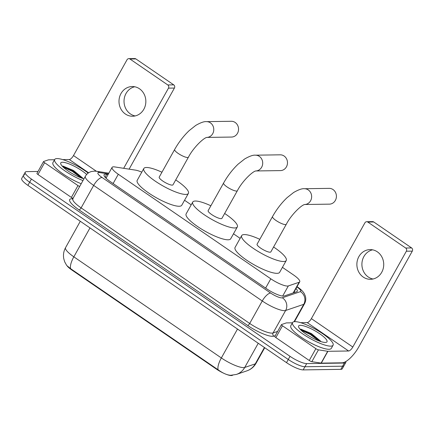 <?xml version="1.0" encoding="UTF-8"?>
<svg xmlns="http://www.w3.org/2000/svg" width="434" height="434" viewBox="0 0 434 434"><rect width="100%" height="100%" fill="white"/><g stroke="black" fill="none" stroke-linecap="round" stroke-linejoin="round"><path stroke-width="0.65" d="M141.782 172.152A13.926 3.201 29.2 0 0 135.62 170.15L114.728 166.927A13.926 3.201 29.2 0 0 113.529 166.83A13.926 3.201 29.2 0 0 112.091 167.383A13.926 3.201 29.2 0 0 118.298 174.262L270.8 278.802A13.926 3.201 29.2 0 0 288.333 285.935L299.151 282.252A13.926 3.201 29.2 0 0 299.72 281.823A13.926 3.201 29.2 0 0 293.514 274.944L282.425 267.344M232.7 375.22L232.06 375.437A12.532 2.881 -150.8 0 1 226.814 374.531M223.564 373.169A12.532 2.881 -150.8 0 1 216.284 369.019L71.984 270.1A12.532 2.881 -150.8 0 1 67.362 266.232M240.138 238.358L233.492 233.801M191.204 204.815L184.558 200.258M70.612 268.679A16.242 5.843 124.4 0 1 73.834 256.825A18.564 4.269 29.2 0 1 65.561 247.651C63.657 251.15 63.06 254.845 63.771 258.745L64.688 261.843L66.711 265.478L70.612 268.679L218.128 369.801C222.897 373.256 227.096 375.09 230.736 375.296L236.449 374.412A16.242 15.483 -108.8 0 0 244.727 367.457L255.273 363.866A18.564 4.269 29.2 0 0 256.033 363.296L264.74 347.715M345.784 361.544A13.926 3.201 -150.8 0 1 345.789 362.488L344.026 365.645A13.926 3.201 -150.8 0 1 342.589 366.198L304.928 366.741A13.926 3.201 -150.8 0 1 288.268 359.482L29.669 182.215A13.926 3.201 -150.8 0 1 23.463 175.336L21.7 178.488A13.926 3.201 -150.8 0 0 27.906 185.367L286.505 362.64A13.926 3.201 -150.8 0 0 303.165 369.898L340.826 369.35A13.926 3.201 -150.8 0 0 342.263 368.797L344.026 365.645A13.926 3.201 -150.8 0 1 342.589 366.198L304.928 366.741A13.926 3.201 -150.8 0 1 288.268 359.482L29.669 182.215A13.926 3.201 -150.8 0 1 23.463 175.336A13.926 3.201 -150.8 0 1 24.901 174.783M108.12 174.484L106.721 174.267A13.926 3.201 29.2 0 0 105.522 174.17A13.926 3.201 29.2 0 0 104.084 174.723A13.926 3.201 29.2 0 0 110.296 181.602L266.731 288.843A13.926 3.201 29.2 0 0 284.265 295.977L296.704 291.74A13.926 3.201 29.2 0 0 297.274 291.312A13.926 3.201 29.2 0 0 295.988 288.501M345.789 362.488A13.926 3.201 -150.8 0 1 344.352 363.041L306.692 363.589A13.926 3.201 -150.8 0 1 290.031 356.33L31.432 179.063A13.926 3.201 -150.8 0 1 25.226 172.184A13.926 3.201 -150.8 0 1 26.664 171.631L38.013 171.463M294.225 291.653A13.926 3.201 -150.8 0 1 294.832 292.375M105.316 177.479L106.357 177.636M82.97 180.577A23.208 5.338 -150.8 0 1 62.621 169.244A23.208 5.338 -150.8 0 1 54.684 159.495A23.208 5.338 -150.8 0 1 57.082 158.578A23.208 5.338 -150.8 0 1 88.183 173.095M81.207 183.728A23.208 5.338 -150.8 0 1 60.858 172.396A23.208 5.338 -150.8 0 1 52.921 162.652L54.684 159.495M82.769 178.092L73.487 170.464L62.859 166.048M83.957 178.808A16.242 3.738 -150.8 0 1 69.521 171.924A16.242 3.738 -150.8 0 1 60.733 163.889A16.242 3.738 -150.8 0 1 62.442 162.251A16.242 3.738 -150.8 0 1 86.648 174.479M82.677 178.417L72.57 170.687L62.274 166.086M81.158 177.88L72.218 171.311L63.044 166.982M135.148 115.938A14.854 13.427 89.2 0 1 130.401 113.93A14.854 13.427 89.2 0 1 124.227 98.697A14.854 13.427 89.2 0 1 134.724 86.762M139.471 88.769A14.854 13.427 -90.8 0 0 132.207 86.54A14.854 13.427 -90.8 0 0 119.469 97.406A14.854 13.427 -90.8 0 0 125.372 114.006A14.854 13.427 -90.8 0 0 132.636 116.241A14.854 13.427 -90.8 0 0 145.368 105.37A14.854 13.427 -90.8 0 0 139.471 88.769M73.042 198.333A2.322 0.532 -150.8 0 1 71.371 197.421L77.984 185.595L44.588 162.701L37.975 174.528A2.322 0.532 -150.8 0 1 36.944 173.383L43.552 161.551A2.322 0.532 29.2 0 0 44.588 162.701M71.371 197.421L37.975 174.528M128.795 58.65L134.741 58.563A2.322 2.099 89.2 0 1 135.875 58.91L129.929 58.997A2.322 2.099 -90.8 0 0 127.043 59.746L73.492 155.556A4.644 1.671 -55.6 0 1 69.31 159.528L62.811 159.62M173.736 84.863A2.322 2.099 89.2 0 1 174.419 88.059L168.473 88.145A2.322 2.099 -90.8 0 0 167.79 84.95L173.736 84.863L135.875 58.91M129.104 169.146L174.419 88.059M167.79 84.95L129.929 58.997M168.473 88.145L123.674 168.305M54.548 159.745L48.586 159.826A2.322 0.532 29.2 0 0 48.44 159.848L43.65 161.481A2.322 0.532 29.2 0 0 43.552 161.551M77.984 185.595A2.322 0.532 29.2 0 0 79.655 186.506M330.681 346.131A23.208 5.338 -150.8 0 1 306.447 336.334A23.208 5.338 -150.8 0 1 292.565 322.565A23.208 5.338 -150.8 0 1 294.963 321.643A23.208 5.338 -150.8 0 1 319.191 331.44A23.208 5.338 -150.8 0 1 333.079 345.209A23.208 5.338 -150.8 0 1 330.681 346.131M333.079 345.209L331.316 348.361A23.208 5.338 -150.8 0 1 328.918 349.283A23.208 5.338 -150.8 0 1 304.69 339.486A23.208 5.338 -150.8 0 1 290.802 325.717L292.565 322.565M320.65 341.162L311.368 333.529L300.735 329.113M300.317 325.316A16.242 3.738 -150.8 0 1 318.865 333.187A16.242 3.738 -150.8 0 1 326.167 342.355A16.242 3.738 -150.8 0 1 325.321 342.459A16.242 3.738 -150.8 0 1 310.012 336.583A16.242 3.738 -150.8 0 1 298.614 326.959A16.242 3.738 -150.8 0 1 300.317 325.316M320.558 341.487L310.451 333.751L300.154 329.151M319.039 340.945L310.098 334.381L300.925 330.046M231.528 137.057A7.888 7.134 -90.8 0 0 238.293 131.285A7.888 7.134 -90.8 0 0 235.163 122.464A7.888 7.134 -90.8 0 0 231.3 121.281L206.524 121.639A7.888 7.134 89.2 0 1 210.387 122.827A7.888 7.134 89.2 0 1 213.533 131.583A7.888 7.134 89.2 0 1 206.861 137.415L231.528 137.057M188.416 157.206A7.888 1.817 29.2 0 1 187.596 157.52A7.888 1.817 29.2 0 1 178.157 153.408A7.888 1.817 29.2 0 1 174.642 149.508L159.213 177.11A7.888 1.817 29.2 0 0 163.938 181.792A7.888 1.817 29.2 0 0 172.173 185.123A7.888 1.817 29.2 0 0 172.987 184.808L188.416 157.206C193.428 147.462 203.779 137.757 206.893 137.41L206.758 137.415M175.716 179.931A25.525 5.87 -150.8 0 1 188.383 193.412A25.525 5.87 -150.8 0 1 185.747 194.427A25.525 5.87 -150.8 0 1 159.094 183.647A25.525 5.87 -150.8 0 1 143.817 168.506A25.525 5.87 -150.8 0 1 146.459 167.491A25.525 5.87 -150.8 0 1 161.942 172.233M188.383 193.412L181.775 205.239A25.525 5.87 -150.8 0 1 179.133 206.253A25.525 5.87 -150.8 0 1 152.48 195.479A25.525 5.87 -150.8 0 1 137.209 180.332L143.817 168.506M280.462 170.6A7.888 7.134 -90.8 0 0 287.227 164.828A7.888 7.134 -90.8 0 0 284.096 156.012A7.888 7.134 -90.8 0 0 280.234 154.824L255.458 155.182A7.888 7.134 89.2 0 1 259.32 156.37A7.888 7.134 89.2 0 1 262.467 165.132A7.888 7.134 89.2 0 1 255.794 170.958L280.462 170.6M237.349 190.748A7.888 1.817 29.2 0 1 236.53 191.063A7.888 1.817 29.2 0 1 227.09 186.951A7.888 1.817 29.2 0 1 223.575 183.05L208.146 210.653A7.888 1.817 29.2 0 0 212.872 215.335A7.888 1.817 29.2 0 0 221.107 218.665A7.888 1.817 29.2 0 0 221.92 218.351L237.349 190.748C242.362 181.005 252.713 171.3 255.827 170.953L255.686 170.963M224.649 213.474A25.525 5.87 -150.8 0 1 237.317 226.955A25.525 5.87 -150.8 0 1 234.68 227.969A25.525 5.87 -150.8 0 1 208.027 217.19A25.525 5.87 -150.8 0 1 192.75 202.049A25.525 5.87 -150.8 0 1 195.392 201.034A25.525 5.87 -150.8 0 1 210.875 205.776M237.317 226.955L230.709 238.781A25.525 5.87 -150.8 0 1 228.067 239.796A25.525 5.87 -150.8 0 1 201.414 229.022A25.525 5.87 -150.8 0 1 186.143 213.875L192.75 202.049M329.395 204.148A7.888 7.134 -90.8 0 0 336.16 198.371A7.888 7.134 -90.8 0 0 333.03 189.555A7.888 7.134 -90.8 0 0 329.167 188.367L304.391 188.725A7.888 7.134 89.2 0 1 308.254 189.913A7.888 7.134 89.2 0 1 311.4 198.674A7.888 7.134 89.2 0 1 304.728 204.501L329.395 204.148M286.283 224.297A7.888 1.817 29.2 0 1 285.464 224.606A7.888 1.817 29.2 0 1 276.024 220.494A7.888 1.817 29.2 0 1 272.509 216.599L257.08 244.196A7.888 1.817 29.2 0 0 261.805 248.877A7.888 1.817 29.2 0 0 270.04 252.208A7.888 1.817 29.2 0 0 270.854 251.894L286.283 224.297C291.295 214.548 301.646 204.843 304.76 204.495L304.619 204.506M273.583 247.022A25.525 5.87 -150.8 0 1 286.25 260.498A25.525 5.87 -150.8 0 1 283.614 261.512A25.525 5.87 -150.8 0 1 256.961 250.738A25.525 5.87 -150.8 0 1 241.684 235.591A25.525 5.87 -150.8 0 1 244.326 234.577A25.525 5.87 -150.8 0 1 259.803 239.318M286.25 260.498L279.642 272.33A25.525 5.87 -150.8 0 1 277 273.339A25.525 5.87 -150.8 0 1 250.347 262.565A25.525 5.87 -150.8 0 1 235.076 247.418L241.684 235.591M373.028 279.008A14.854 13.427 89.2 0 1 368.282 277A14.854 13.427 89.2 0 1 362.102 261.767A14.854 13.427 89.2 0 1 372.605 249.832M377.352 251.839A14.854 13.427 -90.8 0 0 370.083 249.604A14.854 13.427 -90.8 0 0 357.35 260.476A14.854 13.427 -90.8 0 0 363.247 277.071A14.854 13.427 -90.8 0 0 370.517 279.306A14.854 13.427 -90.8 0 0 383.249 268.434A14.854 13.427 -90.8 0 0 377.352 251.839M315.865 348.659A2.322 0.532 29.2 0 0 318.442 349.853L327.697 351.28A2.322 0.532 29.2 0 0 327.898 351.296L321.285 363.128A2.322 0.532 -150.8 0 1 321.089 363.112L311.829 361.685A2.322 0.532 -150.8 0 1 309.252 360.491L315.865 348.659L282.469 325.766L275.856 337.592A2.322 0.532 -150.8 0 1 274.82 336.448L281.433 324.621A2.322 0.532 29.2 0 0 282.469 325.766M309.252 360.491L275.856 337.592M321.285 363.128L342.008 362.824A18.564 6.678 124.4 0 0 358.755 346.94L412.3 251.129L406.354 251.215L352.809 347.026A4.644 1.671 -55.6 0 1 348.621 350.998L327.898 351.296M366.676 221.714L372.622 221.628A2.322 2.099 89.2 0 1 373.755 221.98L367.81 222.067A2.322 2.099 -90.8 0 0 364.923 222.81L311.373 318.621A4.644 1.671 -55.6 0 1 307.191 322.598L300.686 322.69M406.354 251.215A2.322 2.099 -90.8 0 0 405.671 248.02L411.616 247.933L373.755 221.98M411.616 247.933A2.322 2.099 89.2 0 1 412.3 251.129M405.671 248.02L367.81 222.067M292.429 322.809L286.467 322.896A2.322 0.532 29.2 0 0 286.321 322.918L281.53 324.551A2.322 0.532 29.2 0 0 281.433 324.621M216.284 369.019L216.501 368.629M71.984 270.1L72.201 269.715M113.117 183.539L118.298 174.262M293.178 292.939L299.151 282.252M282.67 296.064L288.333 285.935M265.619 288.078L270.8 278.802M218.128 369.801A16.242 5.843 -55.6 0 1 221.351 357.947A18.564 4.269 29.2 0 0 243.566 367.625A18.564 4.269 29.2 0 0 244.727 367.457L258.246 343.267M256.033 363.296C254.275 366.377 251.801 368.672 248.601 370.175L246.995 370.82A16.242 15.483 -108.8 0 0 255.273 363.866L264.42 347.498M89.99 227.926L73.834 256.825L221.351 357.947L237.501 329.048M286.505 362.64L290.031 356.33M303.165 369.898L306.692 363.589M27.906 185.367L31.432 179.063M340.826 369.35L344.352 363.041M108.429 173.936L99.657 172.58A9.282 2.137 29.2 0 0 98.86 172.515A9.282 2.137 29.2 0 0 102.039 177.473L270.626 293.037A9.282 2.137 29.2 0 0 281.737 297.876A9.282 2.137 29.2 0 0 282.317 297.795L300.436 291.621A9.282 2.137 29.2 0 0 296.883 286.896M294.496 321.665L304.511 303.751A18.564 4.269 -150.8 0 1 303.751 304.321L285.632 310.489A18.564 4.269 -150.8 0 1 284.471 310.663A18.564 4.269 -150.8 0 1 262.255 300.979L93.668 185.416A18.564 4.269 -150.8 0 1 85.389 176.242L72.831 198.718A18.564 4.269 29.2 0 0 81.109 207.886L249.696 323.455A18.564 4.269 29.2 0 0 271.912 333.133A18.564 4.269 29.2 0 0 273.073 332.965L277.641 331.408M275.254 335.677L273.897 336.138A20.886 4.807 -150.8 0 1 247.602 325.44L79.015 209.872A2.322 0.835 124.4 0 0 81.109 207.886L93.668 185.416A9.282 3.342 -55.6 0 1 102.039 177.473M273.897 336.138A2.322 2.213 71.2 0 1 273.073 332.965L285.632 310.489A9.282 8.848 -108.8 0 0 282.317 297.795M79.015 209.872A20.886 4.807 -150.8 0 1 71.86 198.729A20.886 4.807 -150.8 0 1 72.798 198.767M270.626 293.037A9.282 3.342 -55.6 0 0 262.255 300.979L249.696 323.455A2.322 0.835 124.4 0 1 247.602 325.44M300.436 291.621A9.282 8.848 -108.8 0 1 303.751 304.321L294.024 321.724M296.954 286.771A9.282 3.342 -55.6 0 1 297.518 286.983L297.024 286.646M99.657 172.58A9.282 7.687 -81.2 0 0 96.663 171.294L108.853 173.171M105.077 177.208L106.721 174.267M96.391 171.251L73.492 155.556M88.644 172.781L69.31 159.528M352.809 347.026L311.373 318.621M348.621 350.998L307.191 322.598M321.089 363.112L327.697 351.28M318.442 349.853L311.829 361.685M294.263 292.57L293.932 292.18M106.037 178.217L112.091 167.383M293.585 292.804L299.72 281.823M246.995 370.82L236.449 374.412M65.561 247.651L80.295 221.28M96.663 171.294L94.319 171.121L91.395 171.538C88.769 172.309 86.773 173.877 85.389 176.242M72.999 199.076L72.402 199.141L72.831 198.718M25.226 172.184L23.463 175.336M304.511 303.751C305.796 301.353 306.084 298.842 305.384 296.221L304.283 293.623C302.981 291.377 300.724 289.169 297.518 286.983M174.642 149.508C178.77 142.195 183.636 135.885 189.235 130.569L195.783 125.388C200.676 122.589 204.257 121.341 206.524 121.639M223.575 183.05C227.704 175.743 232.57 169.428 238.168 164.112L244.716 158.931C249.61 156.131 253.19 154.884 255.458 155.182M272.509 216.599C276.637 209.286 281.503 202.971 287.102 197.654L293.65 192.474C298.543 189.68 302.124 188.427 304.391 188.725"/></g></svg>
